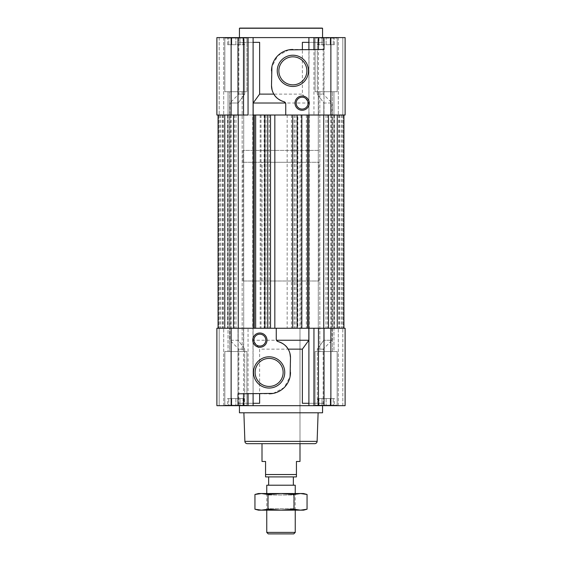 <?xml version="1.0" encoding="UTF-8"?>
<svg xmlns="http://www.w3.org/2000/svg" width="562" height="562" viewBox="0 0 562 562"><rect width="100%" height="100%" fill="white"/><g stroke="black" fill="none" stroke-linecap="round" stroke-linejoin="round"><path stroke-width="0.42" stroke-dasharray="2.81 2.11" d="M330.87 37.598L330.87 115.013L345.117 115.013L345.117 37.598L345.117 115.013L342.82 115.013L345.117 115.013L345.117 37.598L308.903 37.598L345.117 37.598L308.903 37.598L323.15 37.598L323.15 94.114L332.058 103.022L323.789 103.022L323.789 115.013L323.789 103.022L317.326 94.114L323.15 94.114L317.326 94.114L317.326 42.347L323.979 42.347L302.377 42.347L317.326 42.347L317.326 94.114L323.789 103.022L332.058 103.022L332.058 115.013L331.678 115.013L343.213 115.013L326.023 115.013L341.092 115.013L330.688 115.013L332.058 115.013L332.058 328.257L330.688 328.257L341.092 328.257L327.541 328.257L343.93 328.257L323.747 328.257L343.93 328.257L323.789 328.257L323.789 340.249L317.326 349.15L323.15 349.15L317.326 349.15L323.789 340.249L323.789 328.257L338.289 328.257L323.789 328.257L332.058 328.257L332.058 340.249L323.789 340.249L332.058 340.249L323.15 349.15L323.15 405.666L308.903 405.666L345.117 405.666L345.117 328.257L252.738 328.257L276.251 328.257L276.251 339.251M330.688 115.013L330.688 328.257M323.15 37.598L238.85 37.598L253.097 37.598L253.097 115.013L233.504 115.013L254.495 115.013L254.495 328.257M254.495 115.013L254.165 328.257M254.165 115.013L264.14 115.013L264.14 328.257M227.68 115.013L218.07 115.013L227.68 115.013L227.68 328.257L224.723 328.257L238.253 328.257L227.68 328.257M234.459 115.013L234.459 328.257M264.14 115.013L309.262 115.013L307.505 115.013L307.836 328.257M297.86 328.257L301.815 328.257L297.86 328.257L297.86 115.013L301.815 115.013L285.749 115.013L285.749 104.012M307.836 115.013L297.86 115.013M333.954 115.013L333.954 328.257L318.282 328.257L333.954 328.257L318.282 328.257L333.954 328.257L333.954 351.524L318.282 351.524L333.954 351.524L318.282 351.524L333.954 351.524L333.954 328.257L318.282 328.257L318.282 351.524L318.282 328.257L333.954 328.257L318.282 328.257L333.954 328.257L333.954 115.013L318.282 115.013L318.282 328.257L318.282 115.013L333.954 115.013L318.282 115.013L333.954 115.013L333.954 91.739L318.282 91.739L333.954 91.739L318.282 91.739L333.954 91.739L333.954 115.013L318.282 115.013L318.282 91.739L318.282 115.013L333.954 115.013M243.718 115.013L243.718 328.257L228.046 328.257L243.718 328.257L228.046 328.257L243.718 328.257L243.718 351.524L228.046 351.524L243.718 351.524L228.046 351.524L243.718 351.524L243.718 328.257L228.046 328.257L228.046 351.524L228.046 328.257L243.718 328.257L228.046 328.257L243.718 328.257L243.718 115.013L228.046 115.013L228.046 328.257L228.046 115.013L243.718 115.013L228.046 115.013L243.718 115.013L243.718 91.739L228.046 91.739L243.718 91.739L228.046 91.739L243.718 91.739L243.718 115.013L228.046 115.013L228.046 91.739L228.046 115.013L243.718 115.013M299.996 281L262.004 281L299.996 281L299.996 328.257L262.004 328.257L299.996 328.257L299.996 443.664L299.996 162.27L262.004 162.27L299.996 162.27M262.004 281L262.004 162.27M243.009 281L318.991 281L243.009 281L243.009 150.391L318.991 150.391L243.009 150.391L318.991 150.391L243.009 150.391L243.009 162.27L318.991 162.27L243.009 162.27M318.991 281L318.991 162.27M343.93 115.013L323.747 115.013L343.93 115.013L337.277 115.013L343.93 115.013L343.93 328.257M323.747 115.013L323.747 328.257L323.747 115.013L308.784 115.013L323.747 115.013L323.747 328.257M328.496 115.013L328.496 328.257M218.07 115.013L224.723 115.013L218.07 115.013L218.07 328.257L224.723 328.257L218.07 328.257L218.07 115.013L218.07 328.257M238.253 115.013L238.253 328.257L253.216 328.257L238.253 328.257L238.253 115.013L238.253 328.257M233.504 115.013L233.504 328.257L233.504 115.013L224.737 115.013L233.504 115.013L233.504 328.257M253.097 115.013L254.298 115.013L252.738 115.013L252.738 328.257M270.554 115.013L264.835 115.013L270.554 115.013L270.554 328.257M224.737 115.013L224.723 328.257M337.263 115.013L337.277 328.257M300.965 115.013L300.965 328.257M266.086 115.013L266.086 328.257M267.645 115.013L267.645 328.257M235.977 115.013L235.977 328.257M230.406 115.013L230.406 328.257M228.193 115.013L228.193 328.257M227.61 115.013L227.61 328.257M224.849 115.013L224.849 328.257M222.889 115.013L222.889 328.257M220.908 115.013L220.908 328.257M231.312 115.013L231.312 328.257M230.322 115.013L230.322 328.257M218.787 115.013L218.787 328.257L218.787 115.013M219.868 115.013L219.868 328.257M223.205 115.013L223.205 328.257M222.622 115.013L222.622 328.257M306.346 115.013L306.346 328.257M291.446 115.013L291.446 328.257M309.262 115.013L309.262 328.257M307.702 115.013L307.702 328.257M308.784 115.013L308.784 328.257M253.216 115.013L253.216 328.257M261.035 115.013L261.035 328.257M260.185 115.013L260.185 328.257M264.765 115.013L264.765 328.257M269.268 115.013L269.268 328.257M287.168 115.013L287.168 328.257M291.481 115.013L291.481 328.257M294.263 115.013L294.263 328.257M297.165 115.013L297.165 328.257M295.914 115.013L295.914 328.257M294.355 115.013L294.355 328.257M326.023 115.013L326.023 328.257M331.594 115.013L331.594 328.257M333.807 115.013L333.807 328.257M334.39 115.013L334.39 328.257M334.32 115.013L334.32 328.257M337.151 115.013L337.151 328.257M339.111 115.013L339.111 328.257M341.092 115.013L341.092 328.257M331.678 115.013L331.678 328.257M343.213 115.013L343.213 328.257L343.213 115.013M342.132 115.013L342.132 328.257M338.795 115.013L338.795 328.257M339.378 115.013L339.378 328.257M295.247 510.156L295.247 493.534L266.753 493.534L295.247 493.534L293.764 495.017L268.236 495.017L266.753 493.534L266.753 510.156L295.247 510.156L266.753 510.156L268.236 508.666L293.764 508.666L295.247 510.156M293.35 485.217L268.65 485.217L293.35 485.217M293.35 476.906L268.65 476.906L293.35 476.906M299.996 461.472L296.434 461.472L296.434 474.532L265.566 474.532L265.566 461.472L262.004 461.472M265.566 474.532L265.566 476.906L296.434 476.906L296.434 474.532M295.247 532.404L266.753 532.404M266.753 485.217L295.247 485.217M268.25 533.9L293.75 533.9M239.447 405.666L322.553 405.666L239.447 405.666M262.004 443.664L299.996 443.664L262.004 443.664M299.996 328.257L262.004 328.257L299.996 328.257M259.869 334.193A5.936 5.936 0 0 0 253.926 340.129A5.936 5.936 0 0 0 259.869 346.066A5.936 5.936 0 0 0 265.805 340.129A5.936 5.936 0 0 0 259.869 334.193M269.128 356.8A15.624 15.624 0 0 0 253.504 372.423A15.624 15.624 0 0 0 269.128 388.047A15.624 15.624 0 0 0 284.751 372.423A15.624 15.624 0 0 0 269.128 356.8M269.128 358.416A14.008 14.008 0 0 0 255.113 372.423A14.008 14.008 0 0 0 269.128 386.431A14.008 14.008 0 0 0 283.136 372.423A14.008 14.008 0 0 0 269.128 358.416M337.158 351.524L337.158 405.666L315.078 405.666L337.158 405.666L315.078 405.666L337.158 405.666L337.158 351.524L315.078 351.524L315.078 405.666L315.078 351.524L337.158 351.524L315.078 351.524L337.158 351.524L337.158 405.195L315.078 405.195L337.158 405.195L326.122 405.195L337.158 405.195L336.687 405.666L315.549 405.666L336.687 405.666L326.122 405.666L336.687 405.666L337.158 405.195L337.158 351.524L315.078 351.524L337.158 351.524M246.922 351.524L246.922 405.666L224.842 405.666L246.922 405.666L224.842 405.666L246.922 405.666L246.922 351.524L224.842 351.524L224.842 405.666L224.842 351.524L246.922 351.524L224.842 351.524L246.922 351.524L224.842 351.524L224.842 405.195L246.922 405.195L224.842 405.195L235.878 405.195L224.842 405.195L225.313 405.666L246.451 405.666L225.313 405.666L235.878 405.666L225.313 405.666L224.842 405.195L224.842 351.524L246.922 351.524L246.922 405.195L235.878 405.195L246.922 405.195L246.451 405.666L235.878 405.666L246.451 405.666L246.922 405.195L246.922 351.524L224.842 351.524L235.878 351.524L229.591 351.524L229.591 91.739L242.173 91.739L224.842 91.739L224.842 37.598L246.922 37.598L224.842 37.598L246.922 37.598L224.842 37.598L224.842 91.739L246.922 91.739L246.922 37.598L246.922 91.739L224.842 91.739L246.922 91.739L224.842 91.739L246.922 91.739L246.922 38.076L224.842 38.076L246.922 38.076L224.842 38.076L246.922 38.076L246.451 37.598L225.313 37.598L246.451 37.598L225.313 37.598L224.842 38.076L224.842 91.739L235.878 91.739L229.591 91.739L229.591 351.524L242.173 351.524L229.591 351.524L242.173 351.524L242.173 91.739L235.878 91.739L242.173 91.739L242.173 351.524L235.878 351.524L246.922 351.524M231.13 405.666L231.13 328.257L216.883 328.257L216.883 405.666L216.883 328.257L219.18 328.257L216.883 328.257L216.883 405.666L253.097 405.666L216.883 405.666L253.097 405.666L238.85 405.666L238.85 349.15L229.942 340.249L238.211 340.249L238.211 328.257L238.211 340.249L244.674 349.15L238.85 349.15L244.674 349.15L244.674 403.291L238.021 403.291L259.623 403.291L244.674 403.291L244.674 349.15L238.211 340.249L229.942 340.249L229.942 328.257L238.211 328.257L229.942 328.257L229.942 115.013L238.211 115.013L238.211 103.022L244.674 94.114L238.85 94.114L244.674 94.114L238.211 103.022L238.211 115.013L223.711 115.013L238.211 115.013L229.942 115.013L229.942 103.022L238.211 103.022L229.942 103.022L238.85 94.114L238.85 37.598M243.887 412.796L318.113 412.796L243.887 412.796M308.903 405.666L308.903 328.257L313.947 328.257L313.947 405.666M308.903 403.291L323.979 403.291L302.377 403.291L309.037 403.291L308.847 328.257L309.037 403.291L323.979 403.291L323.979 328.257L323.979 403.291L317.326 403.291L317.326 349.15L317.326 403.291L302.377 403.291L302.377 349.15L259.623 349.15L259.623 403.291L238.021 403.291L238.211 328.257L223.711 328.257L238.021 328.257L238.021 403.291L252.963 403.291L252.963 393.793L269.128 393.793M289.908 353.252L288.166 349.15M290.498 372.423L290.498 357.65M273.202 393.407L284.189 387.583L290.083 376.61M239.447 412.796L322.553 412.796M238.85 405.666L323.15 405.666M253.097 403.291L252.963 328.257L253.153 340.249L259.623 349.15M237.986 393.793L252.963 393.793M219.18 328.257L223.711 328.257L219.18 328.257L219.18 405.666L219.18 328.257M231.13 328.257L252.963 328.257M302.377 349.15L308.847 340.249L308.847 328.257L253.153 328.257M345.117 405.666L345.117 328.257L345.117 405.666L338.289 405.666L345.117 405.666M292.732 328.257L308.847 328.257M247.259 443.664L314.741 443.664M308.847 340.249L253.153 340.249M322.553 37.598L239.447 37.598L322.553 37.598M302.131 109.077A5.936 5.936 0 0 0 308.074 103.141A5.936 5.936 0 0 0 302.131 97.205A5.936 5.936 0 0 0 296.195 103.141A5.936 5.936 0 0 0 302.131 109.077M292.872 86.464A15.624 15.624 0 0 0 308.496 70.847A15.624 15.624 0 0 0 292.872 55.224A15.624 15.624 0 0 0 277.249 70.847A15.624 15.624 0 0 0 292.872 86.464M292.872 84.855A14.008 14.008 0 0 0 306.887 70.847A14.008 14.008 0 0 0 292.872 56.832A14.008 14.008 0 0 0 278.864 70.847A14.008 14.008 0 0 0 292.872 84.855M315.078 91.739L315.078 37.598L337.158 37.598L315.078 37.598L337.158 37.598L315.078 37.598L315.078 91.739L337.158 91.739L337.158 37.598L337.158 91.739L315.078 91.739L337.158 91.739L315.078 91.739L315.078 38.076L337.158 38.076L315.078 38.076L337.158 38.076L315.078 38.076L315.549 37.598L336.687 37.598L315.549 37.598L336.687 37.598L337.158 38.076L337.158 91.739L315.078 91.739L337.158 91.739L326.122 91.739L337.158 91.739L337.158 38.076L336.687 37.598L315.549 37.598L315.078 38.076L315.078 91.739L332.409 91.739L315.078 91.739M323.789 115.013L332.058 115.013L323.789 115.013M253.097 37.598L216.883 37.598L223.711 37.598L216.883 37.598L216.883 115.013L248.053 115.013L248.053 37.598M308.903 42.347L302.377 42.347L302.377 94.114L259.623 94.114L259.623 42.347L238.021 42.347L259.623 42.347L238.021 42.347L252.963 42.347L252.963 115.013L253.097 42.347M238.021 42.347L238.021 115.013L238.021 42.347M244.674 42.347L244.674 94.114L244.674 42.347M272.092 90.018L273.834 94.114M271.502 70.847L271.502 85.621M288.798 49.863L277.811 55.687L271.917 66.653M330.87 115.013L308.903 115.013L309.037 42.347L323.979 42.347L309.037 42.347L309.037 49.47L292.872 49.47M323.979 42.347L323.979 115.013L338.289 115.013L323.979 115.013L323.979 42.347M309.037 115.013L308.847 103.022L302.377 94.114M259.623 94.114L253.153 103.022L253.153 115.013L308.847 115.013M324.014 49.47L309.037 49.47M342.82 115.013L338.289 115.013L342.82 115.013L342.82 37.598L342.82 115.013M216.883 37.598L216.883 115.013L216.883 37.598M274.832 115.013L264.835 115.013M255.654 115.013L253.153 115.013M253.153 103.022L308.847 103.022M322.553 28.262L239.447 28.262M321.963 28.1L240.037 28.1M244.105 398.542L227.659 398.542L239.995 398.542L239.995 405.666L231.769 405.666L239.995 405.666L239.995 398.542L244.105 398.542L244.105 405.666M227.659 405.666L231.769 405.666L227.659 405.666L227.659 398.542M231.769 398.542L231.769 405.666L231.769 398.542M246.922 91.739L224.842 91.739L224.842 38.076L225.313 37.598L246.451 37.598L246.922 38.076L246.922 91.739L235.878 91.739L246.922 91.739M227.659 44.721L244.105 44.721L231.769 44.721L231.769 37.598L239.995 37.598L231.769 37.598L231.769 44.721L227.659 44.721L227.659 37.598M244.105 37.598L239.995 37.598L244.105 37.598L244.105 44.721M239.995 44.721L239.995 37.598L239.995 44.721M243.009 405.666L235.878 405.666L243.009 405.666L243.009 398.542L235.878 398.542L235.878 405.666L228.755 405.666L235.878 405.666L235.878 398.542L243.009 398.542L243.009 405.666M228.755 398.542L235.878 398.542L228.755 398.542L228.755 405.666L228.755 398.542M243.009 37.598L235.878 37.598L243.009 37.598L243.009 44.721L235.878 44.721L235.878 37.598L228.755 37.598L235.878 37.598L235.878 44.721L243.009 44.721L243.009 37.598M228.755 44.721L235.878 44.721L228.755 44.721L228.755 37.598L228.755 44.721M315.549 405.666L315.078 405.195L326.122 405.195L315.078 405.195L315.078 351.524L332.409 351.524L332.409 91.739L332.409 351.524L319.827 351.524L332.409 351.524L319.827 351.524L319.827 91.739L319.827 351.524L326.122 351.524L315.078 351.524L315.078 405.195L315.549 405.666L326.122 405.666L315.549 405.666M317.895 398.542L334.341 398.542L322.005 398.542L322.005 405.666L330.231 405.666L322.005 405.666L322.005 398.542L317.895 398.542L317.895 405.666M334.341 405.666L330.231 405.666L334.341 405.666L334.341 398.542M330.231 398.542L330.231 405.666L330.231 398.542M334.341 44.721L317.895 44.721L330.231 44.721L330.231 37.598L322.005 37.598L330.231 37.598L330.231 44.721L334.341 44.721L334.341 37.598M317.895 37.598L322.005 37.598L317.895 37.598L317.895 44.721M322.005 44.721L322.005 37.598L322.005 44.721M318.991 405.666L326.122 405.666L318.991 405.666L318.991 398.542L326.122 398.542L326.122 405.666L333.245 405.666L326.122 405.666L326.122 398.542L318.991 398.542L318.991 405.666M333.245 398.542L326.122 398.542L333.245 398.542L333.245 405.666L333.245 398.542M318.991 37.598L326.122 37.598L318.991 37.598L318.991 44.721L326.122 44.721L326.122 37.598L333.245 37.598L326.122 37.598L326.122 44.721L318.991 44.721L318.991 37.598M333.245 44.721L326.122 44.721L333.245 44.721L333.245 37.598L333.245 44.721M268.236 508.666L268.236 495.017L293.764 495.017L293.764 508.666L268.236 508.666M303.557 510.156L258.443 510.156M303.557 493.534L258.443 493.534M307.049 509.221L300.537 510.156L294.024 509.221L294.024 494.469L300.537 493.534L303.143 493.689M254.951 494.469L261.463 493.534L267.976 494.469L281 493.534L294.024 494.469M294.024 509.221L281 510.156L267.976 509.221L267.976 494.469M267.976 509.221L261.463 510.156L254.951 509.221M317.116 441.374L244.884 441.374M338.289 405.666L338.289 328.257L338.289 405.666M223.711 405.666L223.711 328.257L223.711 405.666M237.986 405.666L237.986 328.257M243.529 405.666L243.529 328.257M248.053 405.666L248.053 328.257M318.471 405.666L318.471 328.257M324.014 405.666L324.014 328.257M330.87 405.666L330.87 328.257M342.82 405.666L342.82 328.257L342.82 405.666M223.711 37.598L223.711 115.013L223.711 37.598M338.289 37.598L338.289 115.013L338.289 37.598M324.014 37.598L324.014 115.013M318.471 37.598L318.471 115.013M313.947 37.598L313.947 115.013M243.529 37.598L243.529 115.013M237.986 37.598L237.986 115.013M231.13 37.598L231.13 115.013M219.18 37.598L219.18 115.013L219.18 37.598M327.541 115.013L327.541 328.257M253.097 405.666L253.097 328.257M308.903 37.598L308.903 115.013"/><path stroke-width="0.84" d="M301.815 328.257L313.947 328.257L308.903 328.257L308.903 405.666L216.883 405.666L216.883 328.257L301.815 328.257L301.815 115.013M307.505 115.013L307.505 328.257M343.93 115.013L343.93 328.257M238.253 115.013L238.253 328.257M233.504 115.013L233.504 328.257M218.07 115.013L218.07 328.257M323.747 115.013L323.747 328.257M328.496 115.013L328.496 328.257M271.917 66.653L271.502 85.621A16.621 16.621 0 0 0 283.972 101.715A2.374 2.374 0 0 1 285.749 104.012L285.749 115.013L252.738 115.013M224.737 115.013L224.737 328.257M337.263 115.013L337.263 328.257M264.835 328.257L264.835 115.013L255.654 115.013L255.654 328.257M254.298 115.013L254.298 328.257M253.216 115.013L253.216 328.257M308.784 115.013L308.784 328.257M297.235 115.013L297.235 328.257M292.732 115.013L292.732 328.257L276.251 328.257L276.251 339.251L276.469 340.249L308.847 340.249L302.377 349.15L302.377 403.291L308.903 403.291M231.13 37.598L231.13 115.013L216.883 115.013L216.883 37.598L330.87 37.598L330.87 115.013L274.832 115.013L274.832 328.257M270.519 115.013L270.519 328.257M267.737 115.013L267.737 328.257M295.247 532.404L293.75 533.9L268.25 533.9L266.753 532.404L295.247 532.404L295.247 510.156M295.247 493.534L295.247 485.217L266.753 485.217L266.753 493.534M266.753 532.404L266.753 510.156M293.35 485.217L293.35 476.906M268.65 485.217L268.65 476.906M262.004 443.664L262.004 461.472L265.566 461.472L265.566 474.532L296.434 474.532L296.434 461.472L299.996 461.472L299.996 443.664M296.434 474.532L296.434 476.906L265.566 476.906L265.566 474.532M239.447 405.666L239.447 412.796L322.553 412.796L322.553 405.666M243.887 412.796L244.884 441.374A2.374 2.374 0 0 0 247.259 443.664L314.741 443.664A2.374 2.374 0 0 0 317.116 441.374L318.113 412.796M259.869 333.006A7.123 7.123 0 0 0 252.738 340.129A7.123 7.123 0 0 0 259.869 347.253A7.123 7.123 0 0 0 266.992 340.129A7.123 7.123 0 0 0 259.869 333.006M259.869 334.193A5.936 5.936 0 0 0 253.926 340.129A5.936 5.936 0 0 0 259.869 346.066A5.936 5.936 0 0 0 265.805 340.129A5.936 5.936 0 0 0 259.869 334.193M269.128 356.8A15.624 15.624 0 0 0 253.504 372.423A15.624 15.624 0 0 0 269.128 388.047A15.624 15.624 0 0 0 284.751 372.423A15.624 15.624 0 0 0 269.128 356.8M269.128 358.416A14.008 14.008 0 0 0 255.113 372.423A14.008 14.008 0 0 0 269.128 386.431A14.008 14.008 0 0 0 283.136 372.423A14.008 14.008 0 0 0 269.128 358.416M290.083 376.61L290.498 357.65A16.621 16.621 0 0 0 278.028 341.555C282.974 343.185 286.353 345.714 288.166 349.15L302.377 349.15M290.498 357.65L289.908 353.252M237.986 405.666L237.986 393.793L273.202 393.407M253.097 403.291L259.623 403.291L259.623 393.793M269.128 393.793A21.37 21.37 0 0 0 290.498 372.423M276.469 340.249L278.028 341.555A2.374 2.374 0 0 1 276.251 339.251M313.947 405.666L345.117 405.666L345.117 328.257L313.947 328.257L313.947 405.666L308.903 405.666M308.847 328.257L308.847 340.249M239.447 28.262L322.553 28.262A1.187 1.187 0 0 0 321.963 28.1L240.037 28.1A1.187 1.187 0 0 0 239.447 28.262L239.447 37.598M322.553 37.598L322.553 28.262M302.131 110.264A7.123 7.123 0 0 0 309.262 103.141A7.123 7.123 0 0 0 302.131 96.018A7.123 7.123 0 0 0 295.008 103.141A7.123 7.123 0 0 0 302.131 110.264M302.131 109.077A5.936 5.936 0 0 0 308.074 103.141A5.936 5.936 0 0 0 302.131 97.205A5.936 5.936 0 0 0 296.195 103.141A5.936 5.936 0 0 0 302.131 109.077M292.872 86.464A15.624 15.624 0 0 0 308.496 70.847A15.624 15.624 0 0 0 292.872 55.224A15.624 15.624 0 0 0 277.249 70.847A15.624 15.624 0 0 0 292.872 86.464M292.872 84.855A14.008 14.008 0 0 0 306.887 70.847A14.008 14.008 0 0 0 292.872 56.832A14.008 14.008 0 0 0 278.864 70.847A14.008 14.008 0 0 0 292.872 84.855M253.097 37.598L253.097 115.013M253.097 42.347L259.623 42.347L259.623 94.114L273.834 94.114C275.647 97.549 279.026 100.085 283.972 101.715L285.531 103.022L253.153 103.022L259.623 94.114M271.502 85.621L272.092 90.018M324.014 37.598L324.014 49.47L288.798 49.863M308.903 42.347L302.377 42.347L302.377 49.47M253.153 115.013L253.153 103.022M330.87 37.598L345.117 37.598L345.117 115.013L330.87 115.013M292.872 49.47A21.37 21.37 0 0 0 271.502 70.847M231.13 115.013L248.053 115.013L248.053 37.598M285.749 104.012L285.531 103.022M254.951 494.469L258.443 493.534L261.463 493.534L254.951 494.469L254.951 509.221L258.443 510.156L303.557 510.156L307.049 509.221L307.049 494.469L300.537 493.534L303.557 493.534L307.049 494.469L303.143 493.689M261.463 493.534L300.537 493.534L294.024 494.469L281 493.534L267.976 494.469L261.463 493.534M254.951 509.221L261.463 510.156L267.976 509.221L281 510.156L294.024 509.221L294.024 494.469M294.024 509.221L300.537 510.156L307.049 509.221M267.976 509.221L267.976 494.469M244.884 441.374L317.116 441.374M248.053 405.666L248.053 393.793M243.529 405.666L243.529 393.793M231.13 405.666L231.13 328.257M330.87 405.666L330.87 328.257M324.014 405.666L324.014 328.257M318.471 405.666L318.471 328.257M313.947 37.598L313.947 49.47M318.471 37.598L318.471 49.47M237.986 37.598L237.986 115.013M243.529 37.598L243.529 115.013M253.097 405.666L253.097 393.793M308.903 37.598L308.903 49.47"/></g></svg>
